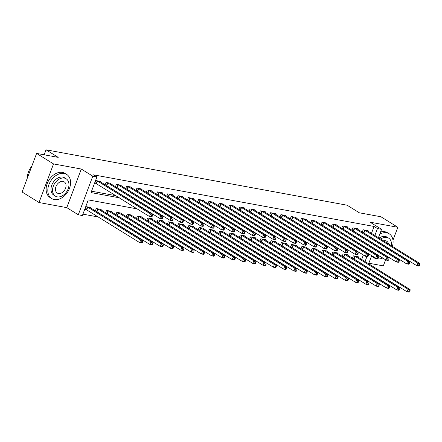 <?xml version="1.0" encoding="UTF-8"?>
<svg xmlns="http://www.w3.org/2000/svg" width="442" height="442" viewBox="0 0 442 442"><rect width="100%" height="100%" fill="white"/><g stroke="black" fill="none" stroke-linecap="round" stroke-linejoin="round"><path stroke-width="0.66" d="M137.208 208.895L88.278 199.894L82.4 215.541L78.284 214.784L92.792 176.181L96.909 176.938L91.024 192.59L119.368 197.806M66.781 207.635L81.289 169.032L53.526 163.921L36.609 153.407L22.1 192.01L39.018 202.524L66.781 207.635L78.284 214.784M368.821 263.217L383.319 265.885L385.606 259.802M82.919 214.16L98.538 217.033M107.947 218.762L108.82 218.923M118.229 220.657L119.102 220.818M128.511 222.547L129.39 222.707M138.799 224.442L139.672 224.602M149.081 226.332L149.954 226.492M159.363 228.227L160.242 228.387M169.651 230.116L170.524 230.276M179.933 232.011L180.806 232.172M190.215 233.901L191.093 234.067M200.502 235.796L201.375 235.956M210.784 237.685L211.657 237.851M221.066 239.581L221.945 239.741M231.354 241.47L232.227 241.636M241.636 243.365L242.509 243.525M251.918 245.255L252.796 245.42M262.2 247.15L263.078 247.31M272.487 249.045L273.36 249.205M282.769 250.934L283.642 251.095M293.052 252.83L293.93 252.99M303.339 254.719L304.212 254.879M313.621 256.614L314.494 256.774M323.903 258.504L324.782 258.664M334.191 260.399L335.064 260.559M344.473 262.288L345.346 262.449M354.755 264.183L355.633 264.344M53.526 163.921L39.018 202.524M386.861 256.459L386.977 256.15M392.977 240.183L397.828 227.282L370.059 222.171L381.562 229.321L378.413 237.708M36.609 153.407L58.206 157.38L46.029 149.81L347.136 205.215L359.318 212.79L380.91 216.762L397.828 227.282M360.291 263.117L360.407 262.808M361.661 259.471L363.352 254.968M364.606 251.631L364.722 251.321M358.092 257.255L358.285 256.741L353.351 255.835L352.445 258.244M352.937 258.548L353.711 258.692M347.81 255.36L348.003 254.852L343.064 253.946L342.163 256.349M342.649 256.653L343.423 256.796M337.528 253.47L337.721 252.957L332.782 252.05L331.876 254.459M332.367 254.763L333.141 254.907M327.246 251.575L327.434 251.067L322.5 250.155L321.594 252.564M322.085 252.868L322.859 253.012M316.958 249.686L317.152 249.172L312.218 248.266L311.312 250.675M311.798 250.979L312.571 251.122M306.676 247.791L306.87 247.282L301.93 246.371L301.024 248.78M301.516 249.084L302.289 249.227M296.394 245.901L296.582 245.387L291.648 244.481L290.742 246.89M291.234 247.194L292.007 247.338M286.107 244.006L286.3 243.498L281.366 242.586L280.46 244.995M280.946 245.299L281.72 245.443M275.825 242.117L276.018 241.603L271.079 240.697L270.173 243.106M270.664 243.409L271.438 243.553M265.543 240.221L265.73 239.713L260.797 238.802L259.89 241.21M260.382 241.514L261.156 241.658M255.255 238.332L255.448 237.818L250.515 236.912L249.608 239.321M250.095 239.625L250.868 239.768M244.973 236.437L245.166 235.929L240.227 235.017L239.321 237.426M239.813 237.73L240.586 237.873M234.691 234.547L234.879 234.033L229.945 233.127L229.039 235.536M229.531 235.84L230.304 235.978M224.403 232.652L224.597 232.144L219.663 231.232L218.757 233.641M219.243 233.945L220.017 234.089M214.121 230.763L214.315 230.249L209.375 229.343L208.469 231.752M208.961 232.056L209.735 232.194M203.839 228.868L204.027 228.359L199.093 227.448L198.187 229.857M198.679 230.16L199.452 230.304M193.552 226.978L193.745 226.464L188.811 225.558L187.905 227.967M188.391 228.271L189.165 228.409M183.27 225.083L183.463 224.575L178.524 223.663L177.618 226.072M178.109 226.376L178.883 226.519M172.988 223.193L173.176 222.68L168.242 221.773L167.336 224.182M167.827 224.486L168.601 224.624M162.7 221.298L162.894 220.79L157.96 219.878L157.054 222.287M157.54 222.591L158.313 222.735M152.418 219.409L152.612 218.895L147.672 217.989L146.766 220.392M147.258 220.702L148.031 220.84M142.136 217.514L142.324 217.005L137.39 216.094L136.484 218.503M136.976 218.807L137.749 218.95M131.849 215.619L132.042 215.11L127.108 214.204L126.202 216.608M126.688 216.917L127.462 217.055M121.567 213.729L121.76 213.221L116.821 212.309L115.92 214.718M116.406 215.022L117.18 215.166M111.285 211.834L111.472 211.326L106.539 210.42L105.632 212.823M106.124 213.127L106.898 213.271M100.997 209.944L101.19 209.431L96.257 208.525L95.35 210.933M95.837 211.237L96.61 211.381M90.715 208.049L90.908 207.541L85.969 206.635L84.991 209.243L86.328 209.486M371.462 233.387L374.065 226.459L93.527 174.839L96.909 176.938M91.544 191.204L115.986 195.701M125.395 197.436L126.268 197.596M135.677 199.325L136.556 199.486M145.965 201.22L146.838 201.381M156.247 203.11L157.12 203.27M166.529 205.005L167.407 205.165M176.817 206.895L177.69 207.055M187.099 208.79L187.972 208.95M197.381 210.679L198.259 210.84M207.668 212.574L208.541 212.735M217.95 214.464L218.823 214.624M228.232 216.359L229.111 216.519M238.52 218.249L239.393 218.409M248.802 220.144L249.675 220.304M259.084 222.033L259.962 222.193M269.371 223.928L270.244 224.088M279.653 225.818L280.526 225.978M289.935 227.713L290.814 227.873M300.223 229.602L301.096 229.768M310.505 231.498L311.378 231.658M320.787 233.387L321.666 233.553M331.075 235.282L331.948 235.442M341.357 237.172L342.23 237.337M351.639 239.067L352.517 239.227M361.921 240.956L362.799 241.122M368.722 240.686L368.838 240.376M370.092 237.034L370.208 236.724M367.899 231.172L368.092 230.658L363.153 229.752L362.252 232.16M362.738 232.464L363.512 232.608M357.617 229.276L357.805 228.768L352.871 227.857L351.965 230.265M352.456 230.569L353.23 230.713M347.329 227.387L347.522 226.873L342.589 225.967L341.683 228.376M342.169 228.68L342.942 228.823M337.047 225.492L337.24 224.984L332.301 224.072L331.401 226.481M331.887 226.785L332.66 226.928M326.765 223.602L326.953 223.088L322.019 222.182L321.113 224.591M321.605 224.895L322.378 225.039M316.478 221.707L316.671 221.199L311.737 220.287L310.831 222.696M311.317 223L312.091 223.144M306.196 219.818L306.389 219.304L301.45 218.398L300.549 220.807M301.035 221.111L301.809 221.254M295.913 217.923L296.101 217.414L291.168 216.503L290.261 218.912M290.753 219.215L291.527 219.359M285.626 216.033L285.819 215.519L280.885 214.613L279.979 217.022M280.466 217.326L281.245 217.47M275.344 214.138L275.537 213.63L270.598 212.718L269.697 215.127M270.184 215.431L270.957 215.574M265.062 212.248L265.255 211.735L260.316 210.828L259.41 213.237M259.902 213.541L260.675 213.679M254.774 210.353L254.968 209.845L250.034 208.933L249.128 211.342M249.62 211.646L250.393 211.79M244.492 208.464L244.686 207.95L239.746 207.044L238.846 209.453M239.332 209.757L240.105 209.895M234.21 206.569L234.404 206.06L229.464 205.149L228.558 207.558M229.05 207.862L229.823 208.005M223.923 204.679L224.116 204.165L219.182 203.259L218.276 205.668M218.768 205.972L219.541 206.11M213.641 202.784L213.834 202.276L208.895 201.364L207.994 203.773M208.48 204.077L209.254 204.221M203.359 200.895L203.552 200.381L198.613 199.475L197.707 201.883M198.198 202.187L198.972 202.325M193.071 198.999L193.264 198.491L188.331 197.58L187.425 199.988M187.916 200.292L188.69 200.436M182.789 197.11L182.982 196.596L178.043 195.69L177.143 198.099M177.629 198.403L178.402 198.541M172.507 195.215L172.7 194.707L167.761 193.795L166.855 196.204M167.347 196.508L168.12 196.651M162.225 193.32L162.413 192.811L157.479 191.905L156.573 194.309M157.065 194.618L157.838 194.756M151.938 191.43L152.131 190.922L147.197 190.01L146.291 192.419M146.777 192.723L147.551 192.867M141.655 189.535L141.849 189.027L136.91 188.121L136.003 190.524M136.495 190.833L137.269 190.972M131.373 187.646L131.561 187.132L126.627 186.226L125.721 188.635M126.213 188.938L126.987 189.082M121.086 185.75L121.279 185.242L116.345 184.336L115.439 186.739M115.926 187.043L116.699 187.187M110.804 183.861L110.997 183.347L106.058 182.441L105.152 184.85M105.644 185.154L106.417 185.297M100.522 181.966L100.71 181.458L95.776 180.551L94.792 183.159L96.135 183.402M46.029 149.81L44.156 154.794M81.289 169.032L92.792 176.181M374.065 226.459L377.451 228.564L381.562 229.321M363.457 250.531L362.578 250.371M353.169 248.636L352.296 248.476M342.887 246.746L342.014 246.586M332.605 244.851L331.727 244.691M322.317 242.962L321.444 242.802M312.035 241.067L311.162 240.907M301.753 239.177L300.875 239.017M291.466 237.282L290.593 237.122M281.184 235.393L280.311 235.232M270.902 233.498L270.023 233.337M260.614 231.608L259.741 231.442M250.332 229.713L249.459 229.553M240.05 227.823L239.172 227.658M229.763 225.928L228.89 225.768M219.481 224.039L218.608 223.873M209.199 222.144L208.32 221.983M198.911 220.254L198.038 220.088M188.629 218.359L187.756 218.199M178.347 216.464L177.469 216.304M168.059 214.574L167.187 214.414M157.777 212.679L156.904 212.519M147.495 210.79L146.617 210.63M363.672 265.222L363.788 264.913M365.042 261.576L366.932 256.542M367.993 253.73L368.109 253.421M377.159 241.045L377.043 241.354M375.788 244.691L375.667 245.006M374.413 248.343L374.297 248.653M373.042 251.99L372.926 252.299M371.672 255.636L368.606 263.791M367.352 267.128L367.236 267.438M372.103 242.785L372.219 242.476M373.473 239.139L373.589 238.829M374.849 235.492L377.451 228.564M128.777 199.535L129.655 199.696M139.064 201.43L139.937 201.591M149.346 203.32L150.219 203.48M159.628 205.215L160.507 205.375M169.916 207.105L170.789 207.265M180.198 209L181.071 209.16M190.48 210.889L191.358 211.055M200.767 212.784L201.64 212.945M211.049 214.674L211.922 214.84M221.332 216.569L222.21 216.729M231.619 218.458L232.492 218.624M241.901 220.354L242.774 220.514M252.183 222.243L253.062 222.409M262.471 224.138L263.344 224.298M272.753 226.033L273.626 226.193M283.035 227.923L283.913 228.083M293.322 229.818L294.195 229.978M303.604 231.707L304.477 231.868M313.886 233.603L314.765 233.763M324.168 235.492L325.047 235.652M334.456 237.387L335.329 237.547M344.738 239.277L345.616 239.437M355.02 241.172L355.898 241.332M365.307 243.061L366.18 243.222M419.475 265.758L419.867 264.714L419.044 264.565L418.651 265.609L419.475 265.758L418.922 266.106L416.861 265.73L417.845 263.123L364.495 230M419.044 264.565L417.845 263.123L419.9 263.498L366.755 230.415M418.651 265.609L416.861 265.73L362.302 232.028M419.867 264.714L419.9 263.498M409.673 291.842L410.066 290.797L409.242 290.648L408.85 291.692L409.673 291.842L409.115 292.19L407.06 291.814L408.038 289.206L410.093 289.582L356.948 256.498M352.495 258.111L407.06 291.814L408.85 291.692M354.688 256.084L408.038 289.206L409.242 290.648M410.093 289.582L410.066 290.797M409.193 263.868L409.585 262.824L408.762 262.67L408.369 263.714L409.193 263.868L408.635 264.217L406.579 263.835L407.557 261.228L354.208 228.105M408.762 262.67L407.557 261.228L409.618 261.609L356.467 228.52M408.369 263.714L406.579 263.835L352.014 230.133M409.585 262.824L409.618 261.609M398.911 261.973L399.303 260.929L398.48 260.78L398.087 261.824L398.911 261.973L398.353 262.321L396.297 261.946L397.275 259.338L343.926 226.216M398.48 260.78L397.275 259.338L399.33 259.714L346.185 226.63M398.087 261.824L396.297 261.946L341.732 228.243M399.303 260.929L399.33 259.714M388.623 260.084L389.015 259.04L388.192 258.885L387.8 259.929L388.623 260.084L388.07 260.432L386.01 260.051L386.993 257.443L333.644 224.321M388.192 258.885L386.993 257.443L389.048 257.824L335.903 224.735M387.8 259.929L386.01 260.051L331.45 226.348M389.015 259.04L389.048 257.824M399.386 289.952L399.778 288.908L398.96 288.753L398.568 289.797L399.386 289.952L398.833 290.3L396.772 289.919L397.756 287.311L399.811 287.692L346.666 254.603M342.213 256.216L396.772 289.919L398.568 289.797M344.406 254.189L397.756 287.311L398.96 288.753M399.811 287.692L399.778 288.908M389.104 288.057L389.496 287.013L388.673 286.864L388.28 287.908L389.104 288.057L388.546 288.405L386.49 288.029L387.474 285.421L389.529 285.797L336.379 252.713M331.925 254.327L386.49 288.029L388.28 287.908M334.119 252.299L387.474 285.421L388.673 286.864M389.529 285.797L389.496 287.013M378.822 286.167L379.214 285.123L378.391 284.968L377.998 286.013L378.822 286.167L378.264 286.515L376.208 286.134L377.186 283.526L379.247 283.908L326.097 250.818M321.643 252.432L376.208 286.134L377.998 286.013M323.837 250.404L377.186 283.526L378.391 284.968M379.247 283.908L379.214 285.123M378.341 258.189L378.733 257.145L377.91 256.995L377.518 258.04L378.341 258.189L377.783 258.537L375.728 258.161L376.706 255.553L323.356 222.425M377.91 256.995L376.706 255.553L378.766 255.929L325.616 222.845M377.518 258.04L375.728 258.161L321.163 224.459M378.733 257.145L378.766 255.929M368.534 284.272L368.926 283.228L368.109 283.079L367.716 284.123L368.534 284.272L367.982 284.62L365.921 284.245L366.904 281.637L368.959 282.013L315.815 248.929M311.361 250.542L365.921 284.245L367.716 284.123M313.555 248.514L366.904 281.637L368.109 283.079M368.959 282.013L368.926 283.228M372.103 255.907A14.188 10.105 121.9 0 0 374.208 257.885A14.188 10.105 121.9 0 0 376.799 258.879A14.188 10.105 121.9 0 0 382.739 258.017M390.955 250.006A14.188 10.105 121.9 0 0 391.109 249.719M392.424 246.421A14.188 10.105 121.9 0 0 389.192 233.79A14.188 10.105 121.9 0 0 386.606 232.796A14.188 10.105 121.9 0 0 379.772 234.094M389.192 233.79L387.501 232.735A14.188 10.105 121.9 0 0 384.91 231.746A14.188 10.105 121.9 0 0 380.545 232.028M379.098 238.133A10.216 7.276 -58.1 0 1 385.231 236.448A10.216 7.276 -58.1 0 1 387.098 237.161L388.651 238.127A10.216 7.276 121.9 0 0 386.789 237.415A10.216 7.276 121.9 0 0 380.656 239.1M378.75 255.918A10.216 7.276 121.9 0 0 379.728 256.194A10.216 7.276 121.9 0 0 379.838 256.216M384.794 255.178A10.216 7.276 121.9 0 0 385.115 254.995M390.093 249.47A10.216 7.276 121.9 0 0 390.236 249.178M391.319 245.73A10.216 7.276 121.9 0 0 388.651 238.127M388.452 243.951A6.586 4.691 121.9 0 0 386.733 241.216A6.586 4.691 121.9 0 0 385.534 240.752A6.586 4.691 121.9 0 0 383.518 240.884M378.358 246.293A6.586 4.691 121.9 0 0 378.258 246.614M378.429 250.841A6.586 4.691 121.9 0 0 378.772 251.437M381.087 252.874A6.586 4.691 121.9 0 0 381.777 252.918M387.866 248.084A6.586 4.691 121.9 0 0 387.993 247.78M376.081 244.879A10.216 7.276 121.9 0 0 375.954 245.183M375.092 248.763A10.216 7.276 121.9 0 0 375.065 249.128M376.335 254.034A10.216 7.276 121.9 0 0 377.076 254.879M375.523 253.912A10.216 7.276 -58.1 0 1 374.777 253.067M371.507 256.078A14.188 10.105 121.9 0 0 372.518 256.835L374.208 257.885M54.3 199.535A14.188 10.105 121.9 0 0 68.725 190.137A14.188 10.105 121.9 0 0 66.692 174.441A14.188 10.105 121.9 0 0 64.101 173.452A14.188 10.105 121.9 0 0 49.681 182.844A14.188 10.105 121.9 0 0 51.708 198.541A14.188 10.105 121.9 0 0 54.3 199.535M66.692 174.441L65.002 173.391A14.188 10.105 121.9 0 0 62.41 172.397A14.188 10.105 121.9 0 0 47.99 181.789A14.188 10.105 121.9 0 0 50.018 197.491L51.708 198.541M55.366 196.137L53.808 195.165A10.216 7.276 -58.1 0 1 52.344 183.866A10.216 7.276 -58.1 0 1 62.731 177.104A10.216 7.276 -58.1 0 1 64.593 177.817L66.151 178.783A10.216 7.276 121.9 0 0 64.289 178.071A10.216 7.276 121.9 0 0 53.902 184.833A10.216 7.276 121.9 0 0 55.366 196.137A10.216 7.276 121.9 0 0 57.228 196.85A10.216 7.276 121.9 0 0 67.615 190.088A10.216 7.276 121.9 0 0 66.151 178.783M63.029 181.408A6.586 4.691 121.9 0 0 56.338 185.767A6.586 4.691 121.9 0 0 57.283 193.049A6.586 4.691 121.9 0 0 58.482 193.513A6.586 4.691 121.9 0 0 65.173 189.154A6.586 4.691 121.9 0 0 64.234 181.866A6.586 4.691 121.9 0 0 63.029 181.408M31.791 166.231A14.188 10.105 121.9 0 0 27.376 177.966M368.059 256.299L368.451 255.255L367.628 255.1L367.236 256.145L368.059 256.299L367.501 256.647L365.446 256.266L366.424 253.658L313.074 220.536M367.628 255.1L366.424 253.658L368.479 254.04L315.334 220.95M367.236 256.145L365.446 256.266L310.881 222.564M368.451 255.255L368.479 254.04M358.252 282.383L358.644 281.339L357.821 281.184L357.429 282.228L358.252 282.383L357.694 282.731L355.639 282.35L356.622 279.742L358.677 280.123L305.527 247.034M301.074 248.647L355.639 282.35L357.429 282.228M303.267 246.619L356.622 279.742L357.821 281.184M358.677 280.123L358.644 281.339M357.771 254.404L358.164 253.36L357.34 253.211L356.948 254.255L357.771 254.404L357.219 254.752L355.158 254.377L356.142 251.769L302.792 218.641M357.34 253.211L356.142 251.769L358.197 252.144L305.052 219.061M356.948 254.255L355.158 254.377L300.599 220.674M358.164 253.36L358.197 252.144M347.97 280.488L348.362 279.443L347.539 279.294L347.147 280.339L347.97 280.488L347.412 280.836L345.357 280.46L346.335 277.852L348.395 278.228L295.245 245.144M290.792 246.758L345.357 280.46L347.147 280.339M292.985 244.724L346.335 277.852L347.539 279.294M348.395 278.228L348.362 279.443M347.489 252.515L347.882 251.47L347.058 251.316L346.666 252.36L347.489 252.515L346.931 252.863L344.876 252.481L345.854 249.874L292.505 216.751M347.058 251.316L345.854 249.874L347.915 250.255L294.764 217.166M346.666 252.36L344.876 252.481L290.311 218.779M347.882 251.47L347.915 250.255M337.688 278.598L338.075 277.554L337.257 277.399L336.865 278.443L337.688 278.598L337.13 278.946L335.069 278.565L336.053 275.957L338.108 276.338L284.963 243.249M280.51 244.862L335.069 278.565L336.865 278.443M282.703 242.835L336.053 275.957L337.257 277.399M338.108 276.338L338.075 277.554M337.207 250.62L337.6 249.575L336.776 249.426L336.384 250.47L337.207 250.62L336.649 250.968L334.594 250.592L335.572 247.984L282.223 214.856M336.776 249.426L335.572 247.984L337.627 248.36L284.482 215.276M336.384 250.47L334.594 250.592L280.029 216.889M337.6 249.575L337.627 248.36M327.4 276.703L327.793 275.659L326.969 275.51L326.577 276.554L327.4 276.703L326.842 277.051L324.787 276.675L325.771 274.068L327.826 274.443L274.675 241.36M270.222 242.973L324.787 276.675L326.577 276.554M272.416 240.94L325.771 274.068L326.969 275.51M327.826 274.443L327.793 275.659M326.92 248.73L327.312 247.686L326.489 247.531L326.097 248.575L326.92 248.73L326.367 249.078L324.306 248.697L325.29 246.089L271.94 212.967M326.489 247.531L325.29 246.089L327.345 246.47L274.2 213.381M326.097 248.575L324.306 248.697L269.747 214.994M327.312 247.686L327.345 246.47M317.118 274.813L317.511 273.769L316.687 273.615L316.295 274.659L317.118 274.813L316.56 275.162L314.505 274.78L315.483 272.173L317.544 272.554L264.393 239.465M259.94 241.078L314.505 274.78L316.295 274.659M262.134 239.05L315.483 272.173L316.687 273.615M317.544 272.554L317.511 273.769M316.638 246.835L317.03 245.791L316.207 245.642L315.815 246.686L316.638 246.835L316.08 247.183L314.024 246.807L315.002 244.199L261.653 211.072M316.207 245.642L315.002 244.199L317.063 244.575L263.913 211.491M315.815 246.686L314.024 246.807L259.46 213.105M317.03 245.791L317.063 244.575M306.836 272.918L307.229 271.874L306.405 271.725L306.013 272.769L306.836 272.918L306.278 273.267L304.223 272.891L305.201 270.283L307.256 270.659L254.111 237.575M249.658 239.188L304.223 272.891L306.013 272.769M251.852 237.155L305.201 270.283L306.405 271.725M307.256 270.659L307.229 271.874M306.356 244.945L306.748 243.901L305.925 243.746L305.532 244.791L306.356 244.945L305.798 245.293L303.742 244.912L304.72 242.304L251.371 209.182M305.925 243.746L304.72 242.304L306.776 242.686L253.631 209.596M305.532 244.791L303.742 244.912L249.178 211.21M306.748 243.901L306.776 242.686M296.549 271.029L296.941 269.985L296.118 269.83L295.726 270.874L296.549 271.029L295.991 271.377L293.936 270.996L294.919 268.388L296.974 268.769L243.824 235.68M239.371 237.293L293.936 270.996L295.726 270.874M241.564 235.266L294.919 268.388L296.118 269.83M296.974 268.769L296.941 269.985M296.068 243.05L296.46 242.006L295.637 241.857L295.25 242.901L296.068 243.05L295.516 243.398L293.455 243.023L294.438 240.415L241.089 207.287M295.637 241.857L294.438 240.415L296.494 240.791L243.349 207.707M295.25 242.901L293.455 243.023L238.895 209.32M296.46 242.006L296.494 240.791M286.267 269.134L286.659 268.09L285.836 267.94L285.444 268.985L286.267 269.134L285.709 269.482L283.654 269.106L284.631 266.498L286.692 266.874L233.542 233.79M229.089 235.404L283.654 269.106L285.444 268.985M231.282 233.37L284.631 266.498L285.836 267.94M286.692 266.874L286.659 268.09M285.786 241.155L286.178 240.117L285.355 239.962L284.963 241.006L285.786 241.155L285.228 241.509L283.173 241.128L284.156 238.52L230.801 205.397M285.355 239.962L284.156 238.52L286.212 238.901L233.061 205.812M284.963 241.006L283.173 241.128L228.608 207.425M286.178 240.117L286.212 238.901M275.985 267.244L276.377 266.2L275.554 266.045L275.162 267.09L275.985 267.244L275.427 267.592L273.371 267.211L274.349 264.603L276.405 264.985L223.26 231.895M218.807 233.509L273.371 267.211L275.162 267.09M221 231.481L274.349 264.603L275.554 266.045M276.405 264.985L276.377 266.2M275.504 239.266L275.896 238.221L275.073 238.072L274.681 239.116L275.504 239.266L274.946 239.614L272.891 239.238L273.869 236.63L220.519 203.502M275.073 238.072L273.869 236.63L275.924 237.006L222.779 203.922M274.681 239.116L272.891 239.238L218.326 205.53M275.896 238.221L275.924 237.006M265.697 265.349L266.09 264.305L265.266 264.156L264.874 265.2L265.697 265.349L265.139 265.697L263.084 265.322L264.067 262.714L266.123 263.089L212.972 230.006M208.519 231.619L263.084 265.322L264.874 265.2M210.712 229.586L264.067 262.714L265.266 264.156M266.123 263.089L266.09 264.305M265.217 237.371L265.609 236.332L264.791 236.177L264.399 237.221L265.217 237.371L264.664 237.724L262.603 237.343L263.587 234.735L210.237 201.613M264.791 236.177L263.587 234.735L265.642 235.116L212.497 202.027M264.399 237.221L262.603 237.343L208.044 203.64M265.609 236.332L265.642 235.116M255.415 263.454L255.808 262.415L254.984 262.261L254.592 263.305L255.415 263.454L254.857 263.808L252.802 263.426L253.78 260.819L255.841 261.2L202.69 228.111M198.237 229.724L252.802 263.426L254.592 263.305M200.43 227.696L253.78 260.819L254.984 262.261M255.841 261.2L255.808 262.415M254.935 235.481L255.327 234.437L254.504 234.288L254.111 235.332L254.935 235.481L254.377 235.829L252.321 235.453L253.305 232.846L199.95 199.718M254.504 234.288L253.305 232.846L255.36 233.221L202.209 200.138M254.111 235.332L252.321 235.453L197.756 201.745M255.327 234.437L255.36 233.221M245.133 261.565L245.525 260.52L244.702 260.371L244.31 261.415L245.133 261.565L244.575 261.913L242.52 261.537L243.498 258.929L245.553 259.305L192.408 226.221M187.955 227.829L242.52 261.537L244.31 261.415M190.148 225.801L243.498 258.929L244.702 260.371M245.553 259.305L245.525 260.52M244.653 233.586L245.045 232.547L244.222 232.393L243.829 233.437L244.653 233.586L244.095 233.94L242.039 233.558L243.017 230.951L189.668 197.828M244.222 232.393L243.017 230.951L245.072 231.332L191.927 198.243M243.829 233.437L242.039 233.558L187.474 199.856M245.045 232.547L245.072 231.332M234.846 259.669L235.238 258.631L234.415 258.476L234.022 259.52L234.846 259.669L234.293 260.023L232.232 259.642L233.216 257.034L235.271 257.415L182.121 224.326M177.673 225.939L232.232 259.642L234.022 259.52M179.866 223.912L233.216 257.034L234.415 258.476M235.271 257.415L235.238 258.631M234.365 231.696L234.757 230.652L233.94 230.503L233.547 231.547L234.365 231.696L233.812 232.044L231.752 231.669L232.735 229.061L179.386 195.933M233.94 230.503L232.735 229.061L234.79 229.437L181.645 196.353M233.547 231.547L231.752 231.669L177.192 197.961M234.757 230.652L234.79 229.437M224.564 257.78L224.956 256.736L224.133 256.587L223.74 257.631L224.564 257.78L224.006 258.128L221.95 257.752L222.928 255.144L224.989 255.52L171.839 222.436M167.385 224.044L221.95 257.752L223.74 257.631M169.579 222.017L222.928 255.144L224.133 256.587M224.989 255.52L224.956 256.736M224.083 229.801L224.475 228.763L223.652 228.608L223.26 229.652L224.083 229.801L223.525 230.155L221.47 229.774L222.453 227.166L169.098 194.044M223.652 228.608L222.453 227.166L224.508 227.542L171.358 194.458M223.26 229.652L221.47 229.774L166.905 196.071M224.475 228.763L224.508 227.542M214.282 255.885L214.674 254.846L213.851 254.691L213.458 255.736L214.282 255.885L213.724 256.238L211.668 255.857L212.646 253.249L214.702 253.631L161.557 220.541M157.103 222.155L211.668 255.857L213.458 255.736M159.297 220.127L212.646 253.249L213.851 254.691M214.702 253.631L214.674 254.846M213.801 227.912L214.193 226.868L213.37 226.718L212.978 227.757L213.801 227.912L213.243 228.26L211.188 227.884L212.166 225.271L158.816 192.148M213.37 226.718L212.166 225.271L214.226 225.652L161.076 192.563M212.978 227.757L211.188 227.884L156.623 194.176M214.193 226.868L214.226 225.652M203.994 253.995L204.386 252.951L203.563 252.802L203.171 253.841L203.994 253.995L203.442 254.343L201.381 253.968L202.364 251.354L204.419 251.736L151.275 218.646M146.821 220.26L201.381 253.968L203.171 253.841M149.015 218.232L202.364 251.354L203.563 252.802M204.419 251.736L204.386 252.951M203.513 226.017L203.906 224.978L203.088 224.823L202.696 225.868L203.513 226.017L202.961 226.37L200.9 225.989L201.883 223.381L148.534 190.259M203.088 224.823L201.883 223.381L203.939 223.757L150.794 190.673M202.696 225.868L200.9 225.989L146.341 192.287M203.906 224.978L203.939 223.757M193.712 252.1L194.104 251.062L193.281 250.907L192.889 251.951L193.712 252.1L193.154 252.454L191.099 252.073L192.077 249.465L194.137 249.84L140.987 216.757M136.534 218.37L191.099 252.073L192.889 251.951M138.727 216.342L192.077 249.465L193.281 250.907M194.137 249.84L194.104 251.062M193.231 224.127L193.624 223.083L192.8 222.934L192.408 223.972L193.231 224.127L192.673 224.475L190.618 224.1L191.601 221.486L138.247 188.364M192.8 222.934L191.601 221.486L193.657 221.867L140.506 188.778M192.408 223.972L190.618 224.1L136.053 190.392M193.624 223.083L193.657 221.867M183.43 250.211L183.822 249.166L182.999 249.017L182.607 250.056L183.43 250.211L182.872 250.559L180.817 250.183L181.795 247.57L183.85 247.951L130.705 214.862M126.252 216.475L180.817 250.183L182.607 250.056M128.445 214.447L181.795 247.57L182.999 249.017M183.85 247.951L183.822 249.166M182.949 222.232L183.342 221.188L182.518 221.039L182.126 222.083L182.949 222.232L182.391 222.586L180.336 222.204L181.314 219.597L127.965 186.474M182.518 221.039L181.314 219.597L183.375 219.972L130.224 186.889M182.126 222.083L180.336 222.204L125.771 188.502M183.342 221.188L183.375 219.972M173.142 248.316L173.535 247.271L172.712 247.122L172.319 248.166L173.142 248.316L172.59 248.669L170.529 248.288L171.513 245.68L173.568 246.056L120.423 212.972M115.97 214.585L170.529 248.288L172.319 248.166M118.163 212.558L171.513 245.68L172.712 247.122M173.568 246.056L173.535 247.271M172.667 220.343L173.054 219.298L172.236 219.149L171.844 220.188L172.667 220.343L172.109 220.691L170.048 220.315L171.032 217.702L117.683 184.579M172.236 219.149L171.032 217.702L173.087 218.083L119.942 184.994M171.844 220.188L170.048 220.315L115.489 186.607M173.054 219.298L173.087 218.083M162.86 246.426L163.253 245.382L162.429 245.233L162.037 246.271L162.86 246.426L162.302 246.774L160.247 246.398L161.225 243.785L163.286 244.166L110.135 211.077M105.682 212.69L160.247 246.398L162.037 246.271M107.876 210.663L161.225 243.785L162.429 245.233M163.286 244.166L163.253 245.382M162.38 218.447L162.772 217.403L161.949 217.254L161.557 218.298L162.38 218.447L161.822 218.796L159.766 218.42L160.75 215.812L107.395 182.69M161.949 217.254L160.75 215.812L162.805 216.188L109.655 183.104M161.557 218.298L159.766 218.42L105.202 184.717M162.772 217.403L162.805 216.188M152.578 244.531L152.971 243.487L152.147 243.338L151.755 244.382L152.578 244.531L152.02 244.885L149.965 244.503L150.943 241.896L152.998 242.271L99.853 209.188M95.4 210.801L149.965 244.503L151.755 244.382M97.594 208.773L150.943 241.896L152.147 243.338M152.998 242.271L152.971 243.487M152.098 216.558L152.49 215.514L151.667 215.364L151.275 216.403L152.098 216.558L151.54 216.906L149.484 216.525L150.462 213.917L97.113 180.795M151.667 215.364L150.462 213.917L152.523 214.298L99.373 181.209M151.275 216.403L149.484 216.525L94.919 182.822M152.49 215.514L152.523 214.298M142.291 242.641L142.683 241.597L141.86 241.448L141.468 242.487L142.291 242.641L141.738 242.989L139.678 242.608L140.661 240L142.716 240.382L89.571 207.292M85.118 208.906L139.678 242.608L141.468 242.487M87.312 206.878L140.661 240L141.86 241.448M142.716 240.382L142.683 241.597M364.932 230.227L363.954 232.835M364.622 230.061L363.639 232.669M353.838 258.752L354.816 256.145M354.147 258.918L355.13 256.31M354.65 228.337L353.666 230.945M354.335 228.166L353.357 230.774M344.362 226.442L343.384 229.05M344.053 226.276L343.075 228.884M334.08 224.547L333.102 227.16M333.771 224.381L332.787 226.989M343.55 256.857L344.533 254.249M343.865 257.029L344.843 254.421M333.268 254.968L334.246 252.36M333.583 255.133L334.561 252.526M322.986 253.073L323.964 250.465M323.295 253.244L324.279 250.631M323.798 222.657L322.815 225.265M323.483 222.492L322.505 225.1M312.698 251.183L313.682 248.575M313.013 251.349L313.991 248.741M313.516 220.762L312.533 223.376M313.201 220.597L312.223 223.204M302.416 249.288L303.4 246.68M302.731 249.459L303.709 246.846M303.229 218.873L302.251 221.481M302.919 218.707L301.936 221.315M292.134 247.398L293.112 244.791M292.444 247.564L293.427 244.956M292.947 216.978L291.963 219.586M292.632 216.812L291.654 219.42M281.847 245.503L282.83 242.896M282.162 245.675L283.14 243.061M282.665 215.088L281.681 217.696M282.35 214.917L281.372 217.53M271.565 243.614L272.548 241M271.88 243.78L272.858 241.172M272.377 213.193L271.399 215.801M272.068 213.027L271.084 215.635M261.283 241.719L262.261 239.111M261.592 241.885L262.576 239.277M262.095 211.304L261.112 213.911M261.78 211.132L260.802 213.746M250.995 239.829L251.979 237.216M251.31 239.995L252.288 237.387M251.813 209.409L250.829 212.016M251.498 209.243L250.52 211.851M240.713 237.934L241.697 235.326M241.028 238.1L242.006 235.492M241.525 207.519L240.547 210.127M241.216 207.348L240.233 209.956M230.431 236.045L231.409 233.431M230.741 236.21L231.724 233.603M231.243 205.624L230.26 208.232M230.928 205.458L229.95 208.066M220.144 234.149L221.127 231.542M220.459 234.315L221.436 231.707M220.961 203.734L219.978 206.342M220.646 203.563L219.668 206.171M209.862 232.254L210.845 229.647M210.177 232.426L211.154 229.818M210.674 201.839L209.696 204.447M210.364 201.674L209.381 204.281M199.58 230.365L200.558 227.757M199.889 230.531L200.872 227.923M200.392 199.95L199.408 202.558M200.077 199.778L199.099 202.386M189.292 228.47L190.275 225.862M189.607 228.641L190.585 226.033M190.11 198.055L189.126 200.662M189.795 197.889L188.817 200.497M179.01 226.58L179.993 223.972M179.325 226.746L180.303 224.138M179.822 196.165L178.844 198.773M179.513 195.994L178.529 198.602M168.728 224.685L169.706 222.077M169.037 224.856L170.021 222.249M169.54 194.27L168.562 196.878M169.225 194.104L168.247 196.712M158.446 222.796L159.424 220.188M158.755 222.961L159.733 220.354M159.258 192.38L158.275 194.988M158.943 192.209L157.965 194.817M148.158 220.901L149.142 218.293M148.473 221.072L149.451 218.464M148.971 190.485L147.993 193.093M148.661 190.32L147.678 192.927M137.876 219.011L138.854 216.403M138.186 219.177L139.169 216.569M138.689 188.596L137.711 191.204M138.379 188.425L137.396 191.032M127.594 217.116L128.572 214.508M127.904 217.287L128.882 214.679M128.407 186.701L127.423 189.309M128.092 186.535L127.114 189.143M117.307 215.226L118.29 212.619M117.622 215.392L118.6 212.784M118.119 184.811L117.141 187.419M117.81 184.64L116.826 187.248M107.025 213.331L108.003 210.723M107.334 213.503L108.318 210.895M107.837 182.916L106.859 185.524M107.528 182.75L106.544 185.358M96.743 211.442L97.721 208.834M97.052 211.607L98.036 209M97.555 181.027L96.571 183.634M97.24 180.855L96.262 183.463M86.455 209.547L87.439 206.939M86.77 209.718L87.748 207.11"/></g></svg>

